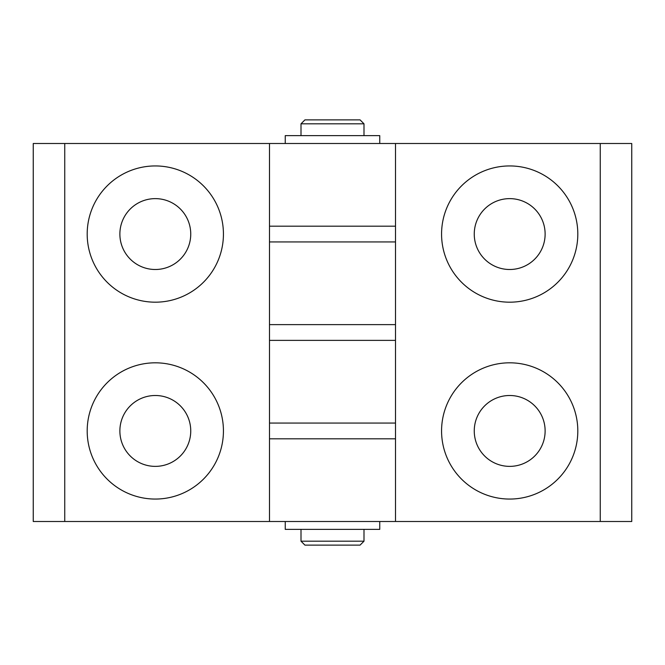 <?xml version="1.0" encoding="UTF-8"?>
<svg xmlns="http://www.w3.org/2000/svg" width="665" height="665" viewBox="0 0 665 665"><rect width="100%" height="100%" fill="white"/><g stroke="black" fill="none" stroke-linecap="round" stroke-linejoin="round"><path stroke-width="1" d="M509.689 165.942A68.121 68.121 0 0 0 441.568 234.063A68.121 68.121 0 0 0 509.689 302.184A68.121 68.121 0 0 0 577.81 234.063A68.121 68.121 0 0 0 509.689 165.942M509.689 198.627A35.436 35.436 0 0 0 474.253 234.063A35.436 35.436 0 0 0 509.689 269.5A35.436 35.436 0 0 0 545.125 234.063A35.436 35.436 0 0 0 509.689 198.627M509.689 395.5A35.436 35.436 0 0 0 474.253 430.937A35.436 35.436 0 0 0 509.689 466.373A35.436 35.436 0 0 0 545.125 430.937A35.436 35.436 0 0 0 509.689 395.5M509.689 362.816A68.121 68.121 0 0 0 441.568 430.937A68.121 68.121 0 0 0 509.689 499.058A68.121 68.121 0 0 0 577.81 430.937A68.121 68.121 0 0 0 509.689 362.816M395.5 324.628L395.5 241.935L395.5 324.628L269.5 324.628L269.5 340.372L395.5 340.372L395.5 324.628L269.5 324.628L269.5 226.191L395.5 226.191L269.5 226.191L269.5 241.935L395.5 241.935L269.5 241.935M600.254 521.501L600.254 143.499L631.75 143.499L631.75 521.501L269.5 521.501L269.5 423.065L395.5 423.065L269.5 423.065L269.5 340.372L269.5 423.065M395.5 423.065L395.5 521.501L395.5 438.809L269.5 438.809L395.5 438.809L395.5 340.372L269.5 340.372L269.5 324.628M631.75 521.501L631.75 143.499M600.254 143.499L395.5 143.499L395.5 241.935M155.311 499.058A68.121 68.121 0 0 0 223.432 430.937A68.121 68.121 0 0 0 155.311 362.816A68.121 68.121 0 0 0 87.19 430.937A68.121 68.121 0 0 0 155.311 499.058M155.311 466.373A35.436 35.436 0 0 0 190.747 430.937A35.436 35.436 0 0 0 155.311 395.5A35.436 35.436 0 0 0 119.875 430.937A35.436 35.436 0 0 0 155.311 466.373M155.311 269.5A35.436 35.436 0 0 0 190.747 234.063A35.436 35.436 0 0 0 155.311 198.627A35.436 35.436 0 0 0 119.875 234.063A35.436 35.436 0 0 0 155.311 269.5M155.311 302.184A68.121 68.121 0 0 0 223.432 234.063A68.121 68.121 0 0 0 155.311 165.942A68.121 68.121 0 0 0 87.19 234.063A68.121 68.121 0 0 0 155.311 302.184M64.746 143.499L64.746 521.501L33.25 521.501L33.25 143.499L269.5 143.499L269.5 226.191L269.5 143.499L395.5 143.499M64.746 521.501L269.5 521.501M363.996 541.185L360.064 545.125L304.936 545.125L301.004 541.185L363.996 541.185L363.996 529.373M301.004 541.185L301.004 529.373M304.936 119.875L360.064 119.875L363.996 123.815L301.004 123.815L304.936 119.875M363.996 135.627L363.996 123.815M301.004 135.627L301.004 123.815M285.252 521.501L285.252 529.373L379.748 529.373L379.748 521.501M379.748 143.499L379.748 135.627L285.252 135.627L285.252 143.499"/></g></svg>
